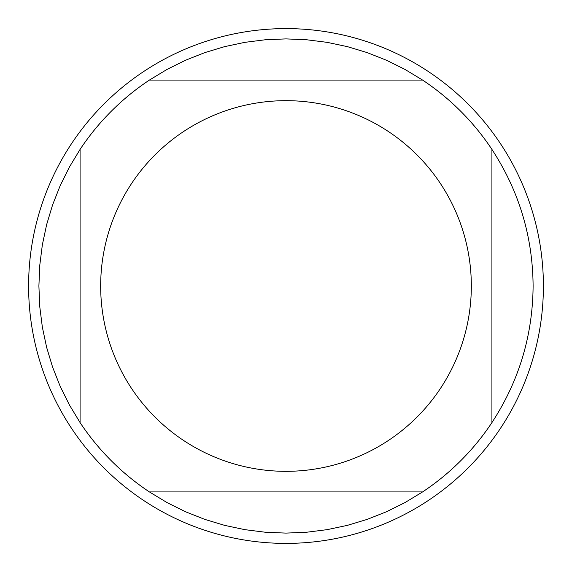 <?xml version="1.0" encoding="UTF-8"?>
<svg xmlns="http://www.w3.org/2000/svg" width="572" height="572" viewBox="0 0 572 572"><rect width="100%" height="100%" fill="white"/><g stroke="black" fill="none" stroke-linecap="round" stroke-linejoin="round"><path stroke-width="0.86" d="M543.4 286A257.4 257.4 0 0 1 286 543.4A257.4 257.4 0 0 1 28.6 286A257.4 257.4 0 0 1 286 28.6A257.4 257.4 0 0 1 543.4 286M471.328 286A185.328 185.328 0 0 0 232.504 108.558A185.328 185.328 0 0 0 131.56 388.445A185.328 185.328 0 0 0 471.328 286M422.594 80.08L404.904 69.384L386.386 60.203L367.167 52.61L347.376 46.639L327.155 42.349L306.649 39.761L286 38.896L265.351 39.761L244.845 42.349L224.624 46.639L204.833 52.61L185.614 60.203L167.095 69.384L149.406 80.08A247.104 247.104 0 0 0 80.08 149.406L69.384 167.095L60.203 185.614L52.61 204.833L46.639 224.624L42.349 244.845L39.761 265.351L38.896 286L39.761 306.649L42.349 327.155L46.639 347.376L52.61 367.167L60.203 386.386L69.384 404.904L80.08 422.594A247.104 247.104 0 0 0 149.406 491.92L167.095 502.616L185.614 511.797L204.833 519.39L224.624 525.361L244.845 529.651L265.351 532.239L286 533.104L306.649 532.239L327.155 529.651L347.376 525.361L367.167 519.39L386.386 511.797L404.904 502.616L422.594 491.92A247.104 247.104 0 0 0 491.92 422.594L491.92 149.406A247.104 247.104 0 0 0 422.594 80.08L149.406 80.08A247.104 247.104 0 0 0 80.08 149.406L80.08 422.594M149.406 491.92L422.594 491.92M491.92 422.594C519.004 381.088 532.732 335.557 533.104 286C532.732 236.443 519.004 190.912 491.92 149.406"/></g></svg>

